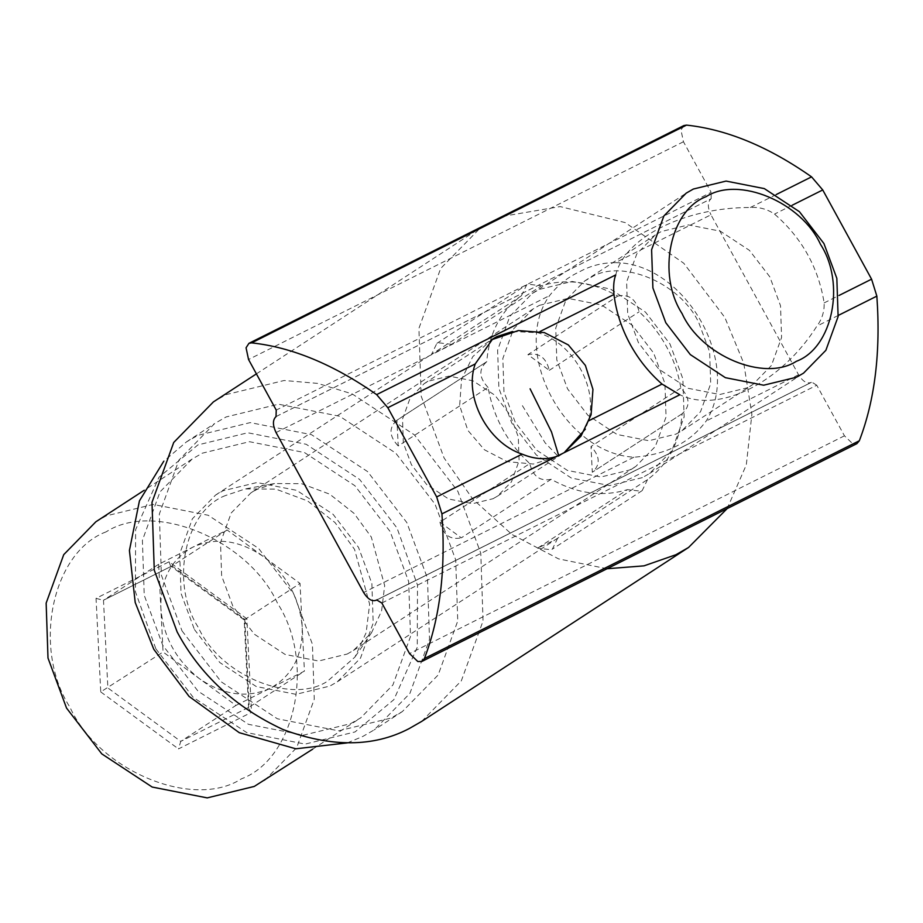 <?xml version="1.0" encoding="UTF-8"?>
<svg xmlns="http://www.w3.org/2000/svg" width="923" height="923" viewBox="0 0 923 923"><rect width="100%" height="100%" fill="white"/><g stroke="black" fill="none" stroke-linecap="round" stroke-linejoin="round"><path stroke-width="0.69" stroke-dasharray="4.62 3.46" d="M381.845 603.007L816.763 385.237L844.453 435.818L852.737 443.767L856.879 443.651M683.862 125.563L680.966 130.028L683.458 141.75L711.148 192.33L276.231 410.089M769.805 276.819L749.43 250.352L720.286 231.165L688.489 224.912L661.295 231.523L655.365 234.927L636.789 253.917L626.613 281.942L627.686 313.693L638.404 342.618L658.768 369.085L687.912 388.26L719.721 394.525L746.903 387.902L752.845 384.499L771.409 365.508L781.585 337.483L780.523 305.732L769.805 276.819M615.756 274.892C624.744 237.396 684.566 207.41 750.364 207.49C759.156 206.89 767.209 209.094 774.535 214.09C801.96 238.076 818.493 267.682 824.135 302.917C824.458 311.489 822.035 319.231 816.878 326.142C780.904 382.93 719.282 413.769 679.836 394.767M676.028 434.098L681.959 430.695L700.534 411.704L710.698 383.68L709.637 351.928L698.919 323.015C680.678 282.865 621.006 257.955 590.408 277.731L584.478 281.134L565.903 300.113L555.727 328.15L556.8 359.889L567.518 388.814L587.882 415.281L617.025 434.468L648.834 440.721L676.028 434.098M615.399 262.64C602.661 262.663 590.835 265.628 579.932 271.547C568.014 277.062 557.884 285.08 549.543 295.614C510.154 350.405 563.895 453.297 633.928 457.197C665.921 454.808 690 442.752 706.187 421.015C742.738 363.754 684.924 262.905 615.399 262.64L710.964 214.794L798.557 374.761C802.848 381.591 807.129 384.118 811.409 382.353L376.711 599.973M493.009 498.72L497.474 496.159L511.446 481.875L519.095 460.796L518.299 436.914L510.234 415.165L494.913 395.252L472.991 380.83L449.063 376.111L428.618 381.095L424.153 383.656L410.181 397.94L402.532 419.019L403.328 442.902L411.393 464.65L426.714 484.563L448.636 498.997L472.564 503.704L493.009 498.72M512.542 331.519L537.659 332.684C572.422 342.145 598.404 387.325 588.424 420.946L585.355 429.137M276.242 416.469L710.941 198.849C707.491 202.114 707.491 207.433 710.964 214.794M711.16 198.71L711.148 192.33M816.763 385.237L811.79 382.11L376.872 599.869M377.334 599.719L811.409 382.353L376.492 600.112M617.741 296.098C628.828 293.802 635.959 299.029 639.131 311.778C650.115 321.804 659.23 333.422 666.487 346.621C673.698 359.843 678.486 373.63 680.839 387.972C690 397.732 690.427 406.316 682.132 413.712C679.778 442.382 668.252 464.338 647.554 479.556L555.519 539.597L537.624 548.17L627.455 489.628C602.569 497.22 577.14 493.782 551.158 479.291L461.327 537.844L439.936 522.153L529.767 463.611C507.246 442.532 493.344 417.138 488.059 387.429L398.228 445.971L396.936 420.23L486.767 361.678C489.121 333.007 500.647 311.063 521.357 295.833L431.526 354.374L451.612 344.314L541.455 285.772C566.33 278.169 591.758 281.619 617.741 296.098L527.91 354.651L549.3 370.331C546.128 357.582 538.997 352.344 527.91 354.651M549.3 370.331L639.131 311.778M682.778 413.319L592.301 472.253L682.778 413.319M680.839 387.972L591.008 446.513L592.301 472.253C600.596 464.857 600.158 456.274 591.008 446.513M421.649 721.428L461.315 680.862L483.052 620.994L480.779 553.165L457.877 491.394L414.358 434.837L352.101 393.867L317.789 383.403L284.157 380.495L226.077 394.629L213.398 401.909M607.057 568.741L558.588 558.888L511.942 534.463L472.691 498.974L444.09 457.97L421.2 396.198L418.915 328.369L440.652 268.501L480.329 227.935L483.987 225.639M502.412 216.409L560.146 206.579L625.229 222.605L683.758 263.24L724.809 317.42L743.753 363.258L751.887 414.323L746.303 464.892L727.151 508.608M182.016 630.87L221.243 681.843L277.362 718.775L338.614 730.831L390.971 718.082L402.393 711.529L438.16 674.967L457.75 620.994L455.697 559.857L435.056 504.177L395.829 453.193L339.71 416.261L278.469 404.205L226.1 416.954L214.678 423.507L178.912 460.081L159.333 514.042L161.375 575.191L182.016 630.87M347.313 742.877L362.739 736.485L374.161 729.931L409.927 693.369L429.518 639.397L427.464 578.26L406.824 522.568L367.596 471.595L311.478 434.664L250.237 422.607L197.868 435.356L186.446 441.909L163.763 461.246M194.418 629.509L219.847 662.564L256.236 686.516L295.96 694.327L329.903 686.066L337.31 681.809L360.512 658.099L373.204 623.106L371.877 583.463L358.493 547.351L333.065 514.296L296.675 490.344L256.952 482.533L223.008 490.794L215.59 495.051L192.399 518.761L179.697 553.754L181.035 593.397L194.418 629.509M155.86 648.811L193.253 697.396L246.741 732.597L305.121 744.088L355.02 731.939L393.89 699.634L417.277 647.208L417.496 585.113L397.04 528.048L359.658 479.464L306.171 444.263L247.791 432.772L197.891 444.921L159.01 477.226L135.623 529.652L135.416 591.747L155.86 648.811M488.059 387.429C478.91 377.669 478.472 369.085 486.767 361.678L396.936 420.23C388.641 427.626 389.079 436.21 398.228 445.971M551.158 479.291C540.07 481.587 532.94 476.36 529.767 463.611M439.936 522.153C443.109 534.913 450.239 540.14 461.327 537.844M647.554 479.556L642.189 490.598L641.127 491.209L627.455 489.628M521.357 295.833L526.71 284.803L527.783 284.18L541.455 285.772M557.711 538.109L552.358 549.139L551.285 549.762L537.624 548.17M451.612 344.314L437.952 342.733L436.879 343.344L431.526 354.374M347.198 654.038L353.451 650.461L371.646 632.543L381.591 610.922L384.683 585.667L371.311 537.059L354.017 513.338L329.707 494.163L301.602 483.698L274.523 483.537L257.044 489.363L250.791 492.951L231.235 512.946L220.516 542.459L221.647 575.894L232.931 606.342L254.379 634.228L285.069 654.419L318.562 661.018L347.198 654.038M539.367 305.351L568.003 298.383L601.496 304.982L632.186 325.173L653.646 353.048L664.929 383.507L666.048 416.942L655.342 446.455L635.774 466.45L629.532 470.038L600.896 477.006L567.403 470.418L536.713 450.216L515.265 422.342L503.97 391.894L502.85 358.447L513.569 328.934L533.125 308.94L539.367 305.351M225.581 495.501C184.669 510.696 169.705 583.301 198.364 627.525C220.043 675.255 290.976 704.86 327.33 681.359L354.917 657.095L366.143 632.693L369.627 604.196L354.536 549.335L335.026 522.568L307.578 500.924L275.873 489.121L245.31 488.925L225.581 495.501M642.385 477.618L609.665 485.579L571.383 478.056L536.309 454.97L511.792 423.103L498.893 388.306L497.612 350.094L509.854 316.358L532.202 293.514L539.344 289.407L572.075 281.446L610.357 288.98L645.431 312.066L669.948 343.921L682.847 378.718L684.128 416.942L671.886 450.666L649.527 473.522L642.385 477.618M264.532 780.546L296.664 747.688L314.258 699.207L312.424 644.277L293.872 594.25L258.636 548.447L208.217 515.265L153.183 504.431L106.145 515.888L95.877 521.772M350.509 723.701L360.778 717.817L392.91 684.958L410.516 636.478L408.67 581.548L390.129 531.521L354.882 485.717L304.463 452.535L249.441 441.702L202.391 453.158L192.134 459.043L160.002 491.901L142.396 540.382L144.242 595.312L162.783 645.35L198.03 691.142L248.449 724.324L303.471 735.158L350.509 723.701M106.168 531.833C51.792 552.023 31.913 648.523 69.998 707.306C98.819 770.74 193.08 810.082 241.411 778.85C295.787 758.66 315.666 662.16 277.581 603.377C248.76 539.943 154.499 500.601 106.168 531.833M248.599 708.391L244.168 619.91L300.021 583.417L227.139 529.987L158.664 564.276L163.059 651.996L199.495 678.705C223.735 695.331 247.295 698.526 270.174 688.281C292.026 676.132 302.698 655.792 302.225 627.271C299.825 598.496 286.949 574.971 263.574 556.696C239.345 540.07 215.786 536.886 192.895 547.131C171.055 559.28 160.371 579.609 160.856 608.13C163.244 636.905 176.131 660.43 199.495 678.705L235.942 705.426L180.758 741.388L249.233 707.099L248.599 708.391L251.529 712.337L246.833 618.768L244.837 619.379L171.955 565.949L103.48 600.238L107.876 687.958L180.758 741.388L178.485 748.911L251.529 712.337M246.833 618.768L169.094 561.772L96.05 598.346L100.745 691.915L163.059 651.996M96.05 598.346L103.295 600.331L171.793 566.041L227.139 529.987M169.094 561.772L170.547 565.937L171.793 566.041M235.942 705.426L304.417 671.136L300.021 583.417M244.837 619.379L249.233 707.099L304.417 671.136M158.664 564.276L103.48 600.238M844.453 435.818L409.535 653.588M683.458 141.75L248.541 359.509M750.364 207.49L776.324 194.499M537.659 332.684L539.99 331.53M792.107 205.287L774.535 214.09M276.058 432.552L549.543 295.614M633.928 457.197L363.639 592.531M838.292 315.424L816.878 326.142M798.557 374.761L706.187 421.015M824.135 302.917L839.076 295.441M588.424 420.946L589.243 420.53M276.035 416.608L710.941 198.849M522.418 405.682L545.158 442.89L558.161 456.343L558.692 455.581M100.745 691.915L178.485 748.911M681.959 430.695L752.845 384.499M584.478 281.134L655.365 234.927M497.474 496.159L565.141 452.062M424.153 383.656L492.617 339.029M564.115 452.72L558.161 456.343L533.367 464.027L507.246 461.65L484.402 449.755L467.846 430.36L459.642 405.612L461.558 379.295L472.807 356.624L491.44 339.837M256.409 373.873L480.329 227.935M186.446 441.909L214.678 423.507M402.393 711.529L374.161 729.931M337.31 681.809L555.484 539.62M215.59 495.051L433.752 352.863M642.189 490.598L552.358 549.139M436.879 343.344L526.71 284.803M353.451 650.461L635.774 466.45M533.125 308.94L250.791 492.951M371.646 632.543L354.917 657.095M274.523 483.537L245.31 488.925M532.202 293.514L686.204 193.138M649.527 473.522L803.529 373.157M312.689 749.153L360.778 717.817M192.134 459.043L144.034 490.39M244.168 619.921L170.547 565.937"/><path stroke-width="1.38" d="M421.973 661.41L856.879 443.651L859.336 440.756C874.946 400.017 880.784 351.801 876.85 296.121L871.577 279.173L822.739 189.953L811.559 176.858C768.478 146.676 726.805 129.428 686.527 125.113L251.621 342.871C291.887 347.186 333.561 364.435 376.642 394.617L387.822 407.712L436.671 496.932L441.932 513.88C445.867 569.572 440.029 617.775 424.418 658.514L421.973 661.41L417.831 661.537L409.535 653.588L381.845 603.007L376.711 599.973L376.065 600.354L377.334 599.719M686.527 125.113L683.862 125.563L248.945 343.321L246.06 347.786L248.541 359.509L276.231 410.089L276.035 416.608C272.573 419.873 272.585 425.191 276.058 432.552L363.639 592.531C367.931 599.35 372.211 601.877 376.492 600.112L377.23 599.742M251.621 342.871L248.945 343.321M585.355 429.137L564.218 452.651L679.836 394.767L662.033 384.083C649.204 372.834 638.601 359.612 630.236 344.417C621.537 328.438 616.114 311.789 613.957 294.495C613.23 286.188 613.83 279.657 615.756 274.892L376.642 394.617M564.218 452.651L556.881 456.32C546.128 460.035 534.555 459.308 522.141 454.128C487.563 442.821 463.542 396.659 475.207 363.962L492.617 339.041L496.978 336.537L512.542 331.519M256.409 373.873L213.398 401.909L173.72 442.475L151.995 502.343L154.268 570.172L177.158 631.943C200.026 674.817 235.273 707.318 282.934 729.47C331.449 747.468 373.457 747.203 408.97 728.697L421.649 721.428L688.57 547.454L675.901 554.735L644.023 565.845L607.057 568.741M483.987 225.639L502.412 216.409M727.151 508.608L688.57 547.454M163.763 461.246L139.442 500.854L129.416 550.489L135.208 602.477L153.783 649.273L189.088 696.427L239.265 732.689L295.787 748.795L347.313 742.877M693.346 189.042L726.066 181.081L764.348 188.615L799.422 211.702L823.939 243.557L836.838 278.354L838.119 316.566L825.877 350.302L803.529 373.157L796.387 377.253L763.656 385.214L725.386 377.68L690.312 354.605L665.795 322.738L652.896 287.941L651.603 249.729L663.856 215.994L686.204 193.138L693.346 189.042M144.034 490.39L95.877 521.772L63.745 554.631L46.15 603.111L47.996 658.041L66.537 708.079L101.772 753.872L152.191 787.054L207.225 797.887L254.263 786.431L312.689 749.153M796.364 361.308C764.14 382.122 701.295 355.897 682.085 313.612C656.691 274.419 669.948 210.086 706.199 196.622C738.423 175.808 801.268 202.033 820.478 244.318C845.872 283.511 832.615 347.844 796.364 361.308M424.418 658.514L859.336 440.756M776.324 194.499L811.559 176.858M539.99 331.53L613.957 294.495M387.822 407.712L475.207 363.962M822.739 189.953L792.107 205.287M436.671 496.932L522.141 454.128M876.85 296.121L838.292 315.424M556.881 456.32L441.932 513.88M839.076 295.441L871.577 279.173M588.424 420.946L662.033 384.083M558.692 455.581L551.504 431.941L530.102 388.825M491.44 339.837L518.322 330.572L544.42 332.615L568.36 344.948L585.39 365.427L592.947 389.391L591.101 414.715L580.948 436.21L564.115 452.72"/></g></svg>
